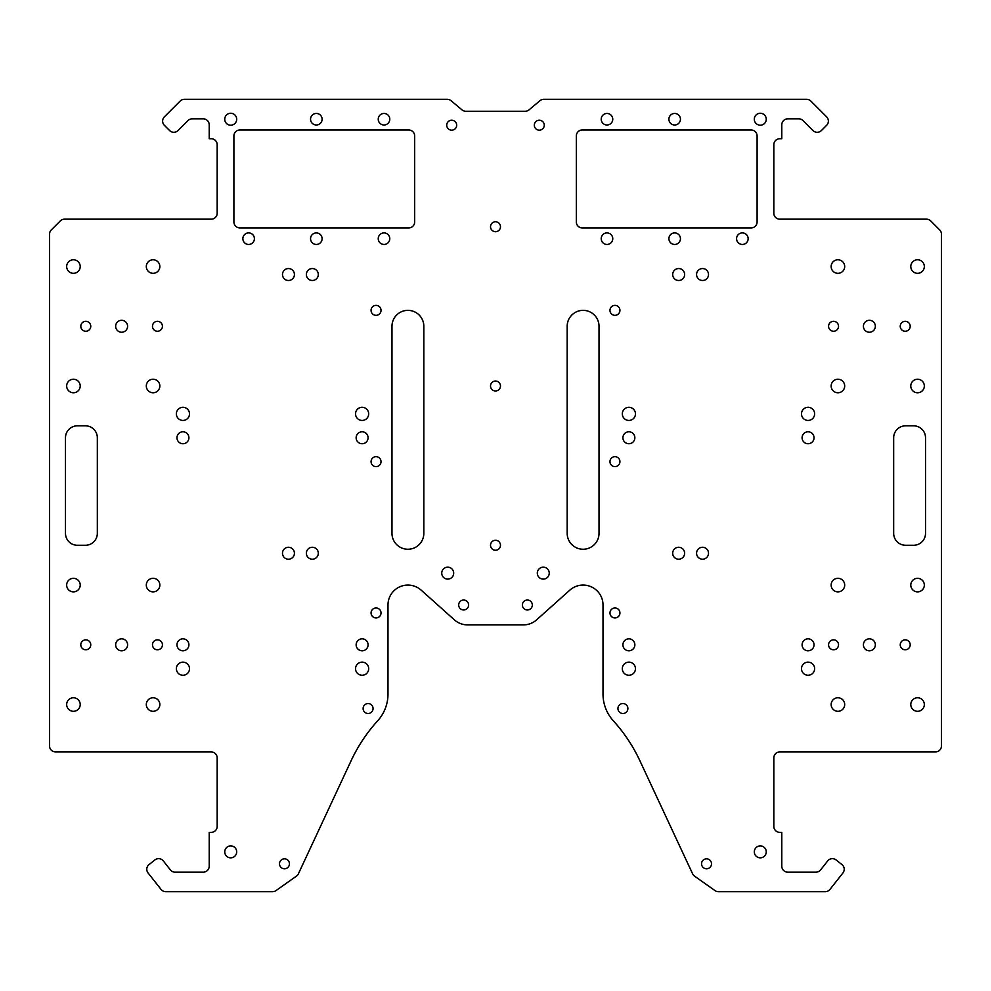 <?xml version="1.0" encoding="UTF-8"?>
<svg xmlns="http://www.w3.org/2000/svg" width="991" height="991" viewBox="0 0 991 991"><rect width="100%" height="100%" fill="white"/><g stroke="black" fill="none" stroke-linecap="round" stroke-linejoin="round"><path stroke-width="1.49" d="M158.622 858.652A5.971 5.971 0 0 0 154.93 859.94L149.059 864.573A5.971 5.971 0 0 0 148.068 872.96L161.05 889.41A5.971 5.971 0 0 0 165.745 891.677L272.562 891.677A5.971 5.971 0 0 0 276.018 890.587L296.433 876.143A5.971 5.971 0 0 0 298.402 873.789L351.148 760.667A159.266 159.266 0 0 1 377.645 720.841A39.813 39.813 0 0 0 387.989 694.072L387.989 604.993A19.907 19.907 0 0 1 421.175 590.153L454.361 619.833A19.907 19.907 0 0 0 467.628 624.9L523.372 624.9A19.907 19.907 0 0 0 536.639 619.833L569.825 590.153A19.907 19.907 0 0 1 603.011 604.993L603.011 694.072A39.813 39.813 0 0 0 613.355 720.841A159.266 159.266 0 0 1 639.852 760.667L692.598 873.789A5.971 5.971 0 0 0 694.567 876.143L714.982 890.587A5.971 5.971 0 0 0 718.438 891.677L825.255 891.677A5.971 5.971 0 0 0 829.95 889.41L842.932 872.96A5.971 5.971 0 0 0 841.941 864.573L836.07 859.94A5.971 5.971 0 0 0 827.683 860.931L820.61 869.9A5.971 5.971 0 0 1 815.915 872.167L787.758 872.167A5.971 5.971 0 0 1 781.788 866.196L781.788 832.353L779.793 832.353A5.971 5.971 0 0 1 773.822 826.383L773.822 757.892A5.971 5.971 0 0 1 779.793 751.921L935.591 751.921A5.971 5.971 0 0 0 941.45 746.099L941.45 234.161A5.971 5.971 0 0 0 939.703 229.937L930.685 220.919A5.971 5.971 0 0 0 926.461 219.172L779.793 219.172A5.971 5.971 0 0 1 773.822 213.201L773.822 144.711A5.971 5.971 0 0 1 779.793 138.74L781.788 138.74L781.788 124.804A5.971 5.971 0 0 1 787.758 118.833L798.783 118.833A5.971 5.971 0 0 1 803.007 120.58L812.954 130.539A5.971 5.971 0 0 0 821.403 130.539L826.63 125.312A5.971 5.971 0 0 0 826.63 116.864L810.836 101.07A5.971 5.971 0 0 0 806.612 99.323L543.762 99.323A5.971 5.971 0 0 0 539.922 100.723L529.021 109.865A5.971 5.971 0 0 1 525.18 111.265L465.82 111.265A5.971 5.971 0 0 1 461.979 109.865L451.078 100.723A5.971 5.971 0 0 0 447.238 99.323L184.388 99.323A5.971 5.971 0 0 0 180.164 101.07L164.37 116.864A5.971 5.971 0 0 0 164.37 125.312L169.597 130.539A5.971 5.971 0 0 0 178.046 130.539L187.993 120.58A5.971 5.971 0 0 1 192.217 118.833L203.242 118.833A5.971 5.971 0 0 1 209.212 124.804L209.212 138.74L211.207 138.74A5.971 5.971 0 0 1 217.178 144.711L217.178 213.201A5.971 5.971 0 0 1 211.207 219.172L64.539 219.172A5.971 5.971 0 0 0 60.315 220.919L51.297 229.937A5.971 5.971 0 0 0 49.55 234.161L49.55 746.099A5.971 5.971 0 0 0 55.409 751.921L211.207 751.921A5.971 5.971 0 0 1 217.178 757.892L217.178 826.383A5.971 5.971 0 0 1 211.207 832.353L209.212 832.353L209.212 866.196A5.971 5.971 0 0 1 203.242 872.167L175.085 872.167A5.971 5.971 0 0 1 170.39 869.9L163.317 860.931A5.971 5.971 0 0 0 158.622 858.652M583.092 310.356A15.93 15.93 0 0 1 599.022 326.274L599.022 533.331A15.93 15.93 0 0 1 583.092 549.249A15.93 15.93 0 0 1 567.174 533.331L567.174 326.274A15.93 15.93 0 0 1 583.092 310.356M837.928 697.775A6.764 6.764 0 0 0 831.152 704.539A6.764 6.764 0 0 0 837.928 711.303A6.764 6.764 0 0 0 844.691 704.539A6.764 6.764 0 0 0 837.928 697.775M917.555 697.775A6.764 6.764 0 0 0 910.791 704.539A6.764 6.764 0 0 0 917.555 711.303A6.764 6.764 0 0 0 924.33 704.539A6.764 6.764 0 0 0 917.555 697.775M837.928 578.323A6.764 6.764 0 0 0 831.152 585.086A6.764 6.764 0 0 0 837.928 591.862A6.764 6.764 0 0 0 844.691 585.086A6.764 6.764 0 0 0 837.928 578.323M917.555 578.323A6.764 6.764 0 0 0 910.791 585.086A6.764 6.764 0 0 0 917.555 591.862A6.764 6.764 0 0 0 924.33 585.086A6.764 6.764 0 0 0 917.555 578.323M917.555 379.231A6.764 6.764 0 0 0 910.791 386.007A6.764 6.764 0 0 0 917.555 392.77A6.764 6.764 0 0 0 924.33 386.007A6.764 6.764 0 0 0 917.555 379.231M837.928 379.231A6.764 6.764 0 0 0 831.152 386.007A6.764 6.764 0 0 0 837.928 392.77A6.764 6.764 0 0 0 844.691 386.007A6.764 6.764 0 0 0 837.928 379.231M837.928 259.778A6.764 6.764 0 0 0 831.152 266.554A6.764 6.764 0 0 0 837.928 273.318A6.764 6.764 0 0 0 844.691 266.554A6.764 6.764 0 0 0 837.928 259.778M917.555 259.778A6.764 6.764 0 0 0 910.791 266.554A6.764 6.764 0 0 0 917.555 273.318A6.764 6.764 0 0 0 924.33 266.554A6.764 6.764 0 0 0 917.555 259.778M614.953 305.377A4.98 4.98 0 0 0 609.973 310.356A4.98 4.98 0 0 0 614.953 315.324A4.98 4.98 0 0 0 619.932 310.356A4.98 4.98 0 0 0 614.953 305.377M614.953 456.678A4.98 4.98 0 0 0 609.973 461.657A4.98 4.98 0 0 0 614.953 466.637A4.98 4.98 0 0 0 619.932 461.657A4.98 4.98 0 0 0 614.953 456.678M614.953 607.979A4.98 4.98 0 0 0 609.973 612.958A4.98 4.98 0 0 0 614.953 617.938A4.98 4.98 0 0 0 619.932 612.958A4.98 4.98 0 0 0 614.953 607.979M628.889 407.301A6.565 6.565 0 0 0 622.323 413.879A6.565 6.565 0 0 0 628.889 420.444A6.565 6.565 0 0 0 635.454 413.879A6.565 6.565 0 0 0 628.889 407.301M808.061 407.301A6.565 6.565 0 0 0 801.496 413.879A6.565 6.565 0 0 0 808.061 420.444A6.565 6.565 0 0 0 814.627 413.879A6.565 6.565 0 0 0 808.061 407.301M808.061 662.137A6.565 6.565 0 0 0 801.496 668.702A6.565 6.565 0 0 0 808.061 675.267A6.565 6.565 0 0 0 814.627 668.702A6.565 6.565 0 0 0 808.061 662.137M628.889 662.137A6.565 6.565 0 0 0 622.311 668.702A6.565 6.565 0 0 0 628.889 675.267A6.565 6.565 0 0 0 635.454 668.702A6.565 6.565 0 0 0 628.889 662.137M628.889 443.733A5.971 5.971 0 0 1 622.918 437.762A5.971 5.971 0 0 1 628.889 431.791A5.971 5.971 0 0 1 634.859 437.762A5.971 5.971 0 0 1 628.889 443.733M808.061 443.733A5.971 5.971 0 0 1 802.091 437.762A5.971 5.971 0 0 1 808.061 431.791A5.971 5.971 0 0 1 814.032 437.762A5.971 5.971 0 0 1 808.061 443.733M808.061 650.79A5.971 5.971 0 0 1 802.091 644.819A5.971 5.971 0 0 1 808.061 638.836A5.971 5.971 0 0 1 814.032 644.819A5.971 5.971 0 0 1 808.061 650.79M628.889 650.79A5.971 5.971 0 0 1 622.918 644.819A5.971 5.971 0 0 1 628.889 638.836A5.971 5.971 0 0 1 634.859 644.819A5.971 5.971 0 0 1 628.889 650.79M702.545 559.209A5.971 5.971 0 0 1 696.574 553.238A5.971 5.971 0 0 1 702.545 547.267A5.971 5.971 0 0 1 708.515 553.238A5.971 5.971 0 0 1 702.545 559.209M702.545 280.49A5.971 5.971 0 0 1 696.574 274.519A5.971 5.971 0 0 1 702.545 268.549A5.971 5.971 0 0 1 708.515 274.519A5.971 5.971 0 0 1 702.545 280.49M678.662 280.49A5.971 5.971 0 0 1 672.691 274.519A5.971 5.971 0 0 1 678.662 268.549A5.971 5.971 0 0 1 684.632 274.519A5.971 5.971 0 0 1 678.662 280.49M543.279 579.116A5.971 5.971 0 0 1 537.308 573.145A5.971 5.971 0 0 1 543.279 567.174A5.971 5.971 0 0 1 549.249 573.145A5.971 5.971 0 0 1 543.279 579.116M678.662 559.209A5.971 5.971 0 0 1 672.691 553.238A5.971 5.971 0 0 1 678.662 547.267A5.971 5.971 0 0 1 684.632 553.238A5.971 5.971 0 0 1 678.662 559.209M674.673 113.457A5.773 5.773 0 0 0 668.9 119.23A5.773 5.773 0 0 0 674.673 125.002A5.773 5.773 0 0 0 680.445 119.23A5.773 5.773 0 0 0 674.673 113.457M606.987 113.457A5.773 5.773 0 0 0 601.215 119.23A5.773 5.773 0 0 0 606.987 125.002A5.773 5.773 0 0 0 612.76 119.23A5.773 5.773 0 0 0 606.987 113.457M606.987 232.91A5.773 5.773 0 0 0 601.215 238.682A5.773 5.773 0 0 0 606.987 244.455A5.773 5.773 0 0 0 612.76 238.682A5.773 5.773 0 0 0 606.987 232.91M674.673 232.91A5.773 5.773 0 0 0 668.9 238.682A5.773 5.773 0 0 0 674.673 244.455A5.773 5.773 0 0 0 680.445 238.682A5.773 5.773 0 0 0 674.673 232.91M742.37 232.91A5.773 5.773 0 0 0 736.586 238.682A5.773 5.773 0 0 0 742.37 244.455A5.773 5.773 0 0 0 748.143 238.682A5.773 5.773 0 0 0 742.37 232.91M760.283 857.834A5.971 5.971 0 0 1 754.312 851.864A5.971 5.971 0 0 1 760.283 845.893A5.971 5.971 0 0 1 766.254 851.864A5.971 5.971 0 0 1 760.283 857.834M760.283 125.2A5.971 5.971 0 0 1 754.312 119.23A5.971 5.971 0 0 1 760.283 113.259A5.971 5.971 0 0 1 766.254 119.23A5.971 5.971 0 0 1 760.283 125.2M527.348 600.026A4.98 4.98 0 0 0 522.381 604.993A4.98 4.98 0 0 0 527.348 609.973A4.98 4.98 0 0 0 532.328 604.993A4.98 4.98 0 0 0 527.348 600.026M622.918 703.548A4.98 4.98 0 0 0 617.938 708.515A4.98 4.98 0 0 0 622.918 713.495A4.98 4.98 0 0 0 627.885 708.515A4.98 4.98 0 0 0 622.918 703.548M706.533 858.825A4.98 4.98 0 0 0 701.554 863.805A4.98 4.98 0 0 0 706.533 868.785A4.98 4.98 0 0 0 711.513 863.805A4.98 4.98 0 0 0 706.533 858.825M833.542 639.839A4.98 4.98 0 0 0 828.575 644.819A4.98 4.98 0 0 0 833.542 649.786A4.98 4.98 0 0 0 838.522 644.819A4.98 4.98 0 0 0 833.542 639.839M905.217 639.839A4.98 4.98 0 0 0 900.237 644.819A4.98 4.98 0 0 0 905.217 649.786A4.98 4.98 0 0 0 910.196 644.819A4.98 4.98 0 0 0 905.217 639.839M833.542 321.307A4.98 4.98 0 0 0 828.575 326.274A4.98 4.98 0 0 0 833.542 331.254A4.98 4.98 0 0 0 838.522 326.274A4.98 4.98 0 0 0 833.542 321.307M905.217 321.307A4.98 4.98 0 0 0 900.237 326.274A4.98 4.98 0 0 0 905.217 331.254A4.98 4.98 0 0 0 910.196 326.274A4.98 4.98 0 0 0 905.217 321.307M869.38 650.79A5.971 5.971 0 0 1 863.409 644.819A5.971 5.971 0 0 1 869.38 638.836A5.971 5.971 0 0 1 875.35 644.819A5.971 5.971 0 0 1 869.38 650.79M869.38 332.245A5.971 5.971 0 0 1 863.409 326.274A5.971 5.971 0 0 1 869.38 320.304A5.971 5.971 0 0 1 875.35 326.274A5.971 5.971 0 0 1 869.38 332.245M423.826 326.274A15.93 15.93 0 0 0 407.908 310.356A15.93 15.93 0 0 0 391.978 326.274L391.978 533.331A15.93 15.93 0 0 0 407.908 549.249A15.93 15.93 0 0 0 423.826 533.331L423.826 326.274M153.072 697.775A6.764 6.764 0 0 0 146.309 704.539A6.764 6.764 0 0 0 153.072 711.303A6.764 6.764 0 0 0 159.848 704.539A6.764 6.764 0 0 0 153.072 697.775M73.445 697.775A6.764 6.764 0 0 0 66.67 704.539A6.764 6.764 0 0 0 73.445 711.303A6.764 6.764 0 0 0 80.209 704.539A6.764 6.764 0 0 0 73.445 697.775M153.072 578.323A6.764 6.764 0 0 0 146.309 585.086A6.764 6.764 0 0 0 153.072 591.862A6.764 6.764 0 0 0 159.848 585.086A6.764 6.764 0 0 0 153.072 578.323M73.445 578.323A6.764 6.764 0 0 0 66.67 585.086A6.764 6.764 0 0 0 73.445 591.862A6.764 6.764 0 0 0 80.209 585.086A6.764 6.764 0 0 0 73.445 578.323M73.445 379.231A6.764 6.764 0 0 0 66.67 386.007A6.764 6.764 0 0 0 73.445 392.77A6.764 6.764 0 0 0 80.209 386.007A6.764 6.764 0 0 0 73.445 379.231M153.072 379.231A6.764 6.764 0 0 0 146.309 386.007A6.764 6.764 0 0 0 153.072 392.77A6.764 6.764 0 0 0 159.848 386.007A6.764 6.764 0 0 0 153.072 379.231M153.072 259.778A6.764 6.764 0 0 0 146.309 266.554A6.764 6.764 0 0 0 153.072 273.318A6.764 6.764 0 0 0 159.848 266.554A6.764 6.764 0 0 0 153.072 259.778M73.445 259.778A6.764 6.764 0 0 0 66.67 266.554A6.764 6.764 0 0 0 73.445 273.318A6.764 6.764 0 0 0 80.209 266.554A6.764 6.764 0 0 0 73.445 259.778M376.047 305.377A4.98 4.98 0 0 0 371.068 310.356A4.98 4.98 0 0 0 376.047 315.324A4.98 4.98 0 0 0 381.027 310.356A4.98 4.98 0 0 0 376.047 305.377M376.047 456.678A4.98 4.98 0 0 0 371.068 461.657A4.98 4.98 0 0 0 376.047 466.637A4.98 4.98 0 0 0 381.027 461.657A4.98 4.98 0 0 0 376.047 456.678M376.047 607.979A4.98 4.98 0 0 0 371.068 612.958A4.98 4.98 0 0 0 376.047 617.938A4.98 4.98 0 0 0 381.027 612.958A4.98 4.98 0 0 0 376.047 607.979M362.111 407.301A6.565 6.565 0 0 0 355.546 413.879A6.565 6.565 0 0 0 362.111 420.444A6.565 6.565 0 0 0 368.677 413.879A6.565 6.565 0 0 0 362.111 407.301M182.939 407.301A6.565 6.565 0 0 0 176.373 413.879A6.565 6.565 0 0 0 182.939 420.444A6.565 6.565 0 0 0 189.504 413.879A6.565 6.565 0 0 0 182.939 407.301M182.939 662.137A6.565 6.565 0 0 0 176.373 668.702A6.565 6.565 0 0 0 182.939 675.267A6.565 6.565 0 0 0 189.504 668.702A6.565 6.565 0 0 0 182.939 662.137M362.111 662.137A6.565 6.565 0 0 0 355.546 668.702A6.565 6.565 0 0 0 362.111 675.267A6.565 6.565 0 0 0 368.689 668.702A6.565 6.565 0 0 0 362.111 662.137M362.111 431.791A5.971 5.971 0 0 0 356.141 437.762A5.971 5.971 0 0 0 362.111 443.733A5.971 5.971 0 0 0 368.082 437.762A5.971 5.971 0 0 0 362.111 431.791M182.939 431.791A5.971 5.971 0 0 0 176.968 437.762A5.971 5.971 0 0 0 182.939 443.733A5.971 5.971 0 0 0 188.909 437.762A5.971 5.971 0 0 0 182.939 431.791M182.939 638.836A5.971 5.971 0 0 0 176.968 644.819A5.971 5.971 0 0 0 182.939 650.79A5.971 5.971 0 0 0 188.909 644.819A5.971 5.971 0 0 0 182.939 638.836M362.111 638.836A5.971 5.971 0 0 0 356.141 644.819A5.971 5.971 0 0 0 362.111 650.79A5.971 5.971 0 0 0 368.082 644.819A5.971 5.971 0 0 0 362.111 638.836M288.455 547.267A5.971 5.971 0 0 0 282.485 553.238A5.971 5.971 0 0 0 288.455 559.209A5.971 5.971 0 0 0 294.426 553.238A5.971 5.971 0 0 0 288.455 547.267M288.455 268.549A5.971 5.971 0 0 0 282.485 274.519A5.971 5.971 0 0 0 288.455 280.49A5.971 5.971 0 0 0 294.426 274.519A5.971 5.971 0 0 0 288.455 268.549M312.338 268.549A5.971 5.971 0 0 0 306.368 274.519A5.971 5.971 0 0 0 312.338 280.49A5.971 5.971 0 0 0 318.309 274.519A5.971 5.971 0 0 0 312.338 268.549M447.721 567.174A5.971 5.971 0 0 0 441.751 573.145A5.971 5.971 0 0 0 447.721 579.116A5.971 5.971 0 0 0 453.692 573.145A5.971 5.971 0 0 0 447.721 567.174M312.338 547.267A5.971 5.971 0 0 0 306.368 553.238A5.971 5.971 0 0 0 312.338 559.209A5.971 5.971 0 0 0 318.309 553.238A5.971 5.971 0 0 0 312.338 547.267M316.327 113.457A5.773 5.773 0 0 0 310.555 119.23A5.773 5.773 0 0 0 316.327 125.002A5.773 5.773 0 0 0 322.1 119.23A5.773 5.773 0 0 0 316.327 113.457M384.012 113.457A5.773 5.773 0 0 0 378.24 119.23A5.773 5.773 0 0 0 384.012 125.002A5.773 5.773 0 0 0 389.785 119.23A5.773 5.773 0 0 0 384.012 113.457M384.012 232.91A5.773 5.773 0 0 0 378.24 238.682A5.773 5.773 0 0 0 384.012 244.455A5.773 5.773 0 0 0 389.785 238.682A5.773 5.773 0 0 0 384.012 232.91M316.327 232.91A5.773 5.773 0 0 0 310.555 238.682A5.773 5.773 0 0 0 316.327 244.455A5.773 5.773 0 0 0 322.1 238.682A5.773 5.773 0 0 0 316.327 232.91M248.63 232.91A5.773 5.773 0 0 0 242.857 238.682A5.773 5.773 0 0 0 248.63 244.455A5.773 5.773 0 0 0 254.402 238.682A5.773 5.773 0 0 0 248.63 232.91M230.717 845.893A5.971 5.971 0 0 0 224.746 851.864A5.971 5.971 0 0 0 230.717 857.834A5.971 5.971 0 0 0 236.688 851.864A5.971 5.971 0 0 0 230.717 845.893M230.717 113.259A5.971 5.971 0 0 0 224.746 119.23A5.971 5.971 0 0 0 230.717 125.2A5.971 5.971 0 0 0 236.688 119.23A5.971 5.971 0 0 0 230.717 113.259M495.5 221.761A4.98 4.98 0 0 0 490.52 226.741A4.98 4.98 0 0 0 495.5 231.708A4.98 4.98 0 0 0 500.48 226.741A4.98 4.98 0 0 0 495.5 221.761M495.5 381.027A4.98 4.98 0 0 0 490.52 386.007A4.98 4.98 0 0 0 495.5 390.974A4.98 4.98 0 0 0 500.48 386.007A4.98 4.98 0 0 0 495.5 381.027M495.5 540.293A4.98 4.98 0 0 0 490.52 545.273A4.98 4.98 0 0 0 495.5 550.253A4.98 4.98 0 0 0 500.48 545.273A4.98 4.98 0 0 0 495.5 540.293M451.698 120.221A4.98 4.98 0 0 0 446.718 125.2A4.98 4.98 0 0 0 451.698 130.18A4.98 4.98 0 0 0 456.678 125.2A4.98 4.98 0 0 0 451.698 120.221M539.302 120.221A4.98 4.98 0 0 0 534.322 125.2A4.98 4.98 0 0 0 539.302 130.18A4.98 4.98 0 0 0 544.27 125.2A4.98 4.98 0 0 0 539.302 120.221M463.652 600.026A4.98 4.98 0 0 0 458.672 604.993A4.98 4.98 0 0 0 463.652 609.973A4.98 4.98 0 0 0 468.619 604.993A4.98 4.98 0 0 0 463.652 600.026M368.082 703.548A4.98 4.98 0 0 0 363.115 708.515A4.98 4.98 0 0 0 368.082 713.495A4.98 4.98 0 0 0 373.062 708.515A4.98 4.98 0 0 0 368.082 703.548M284.467 858.825A4.98 4.98 0 0 0 279.499 863.805A4.98 4.98 0 0 0 284.467 868.785A4.98 4.98 0 0 0 289.446 863.805A4.98 4.98 0 0 0 284.467 858.825M157.458 639.839A4.98 4.98 0 0 0 152.478 644.819A4.98 4.98 0 0 0 157.458 649.786A4.98 4.98 0 0 0 162.437 644.819A4.98 4.98 0 0 0 157.458 639.839M85.783 639.839A4.98 4.98 0 0 0 80.804 644.819A4.98 4.98 0 0 0 85.783 649.786A4.98 4.98 0 0 0 90.763 644.819A4.98 4.98 0 0 0 85.783 639.839M157.458 321.307A4.98 4.98 0 0 0 152.478 326.274A4.98 4.98 0 0 0 157.458 331.254A4.98 4.98 0 0 0 162.425 326.274A4.98 4.98 0 0 0 157.458 321.307M85.783 321.307A4.98 4.98 0 0 0 80.804 326.274A4.98 4.98 0 0 0 85.783 331.254A4.98 4.98 0 0 0 90.763 326.274A4.98 4.98 0 0 0 85.783 321.307M121.62 638.836A5.971 5.971 0 0 0 115.65 644.819A5.971 5.971 0 0 0 121.62 650.79A5.971 5.971 0 0 0 127.591 644.819A5.971 5.971 0 0 0 121.62 638.836M121.62 320.304A5.971 5.971 0 0 0 115.65 326.274A5.971 5.971 0 0 0 121.62 332.245A5.971 5.971 0 0 0 127.591 326.274A5.971 5.971 0 0 0 121.62 320.304M913.578 425.82A11.942 11.942 0 0 1 925.52 437.762L925.52 533.331A11.942 11.942 0 0 1 913.578 545.273L905.613 545.273A11.942 11.942 0 0 1 893.671 533.331L893.671 437.762A11.942 11.942 0 0 1 905.613 425.82L913.578 425.82M757.099 135.953L757.099 221.959A5.971 5.971 0 0 1 751.128 227.93L582.299 227.93A5.971 5.971 0 0 1 576.328 221.959L576.328 135.953A5.971 5.971 0 0 1 582.299 129.982L751.128 129.982A5.971 5.971 0 0 1 757.099 135.953M414.672 221.959L414.672 135.953A5.971 5.971 0 0 0 408.701 129.982L239.872 129.982A5.971 5.971 0 0 0 233.901 135.953L233.901 221.959A5.971 5.971 0 0 0 239.872 227.93L408.701 227.93A5.971 5.971 0 0 0 414.672 221.959M65.48 437.762L65.48 533.331A11.942 11.942 0 0 0 77.422 545.273L85.387 545.273A11.942 11.942 0 0 0 97.329 533.331L97.329 437.762A11.942 11.942 0 0 0 85.387 425.82L77.422 425.82A11.942 11.942 0 0 0 65.48 437.762"/></g></svg>
